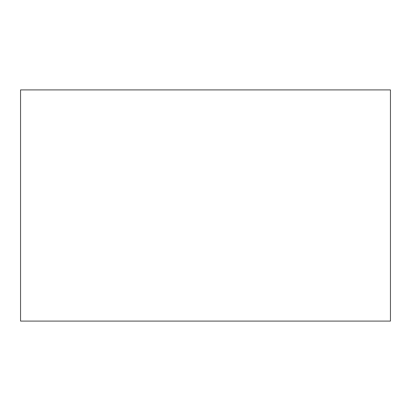 <?xml version="1.0" encoding="UTF-8"?>
<svg xmlns="http://www.w3.org/2000/svg" width="411" height="411" viewBox="0 0 411 411"><rect width="100%" height="100%" fill="white"/><g stroke="black" fill="none" stroke-linecap="round" stroke-linejoin="round"><path stroke-width="0.62" d="M20.55 321.094L20.55 89.906L390.45 89.906L390.45 321.094L20.55 321.094"/></g></svg>
